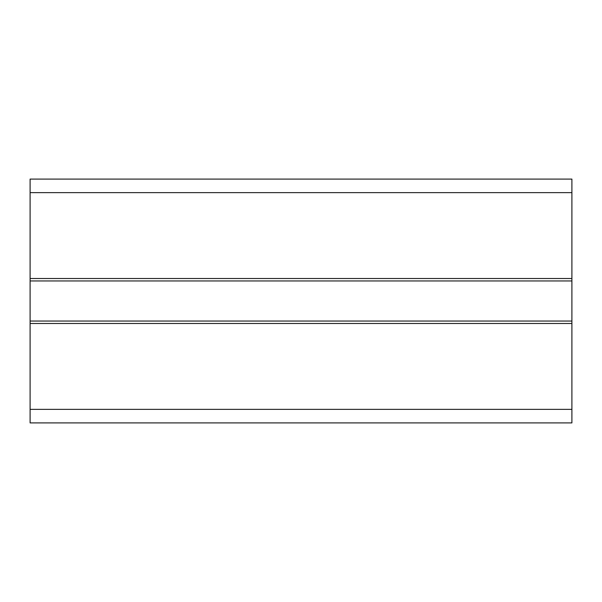 <?xml version="1.0" encoding="UTF-8"?>
<svg xmlns="http://www.w3.org/2000/svg" width="602" height="602" viewBox="0 0 602 602"><rect width="100%" height="100%" fill="white"/><g stroke="black" fill="none" stroke-linecap="round" stroke-linejoin="round"><path stroke-width="0.9" d="M30.1 179.095L571.9 179.095L30.1 179.095L30.1 422.905L571.9 422.905L571.9 409.36L30.1 409.36M571.9 179.095L571.9 278.515L30.1 278.515M571.9 278.515L571.9 323.485L30.1 323.485M571.9 323.485L571.9 409.36M571.9 192.64L30.1 192.64M571.9 280.953L30.1 280.953M571.9 321.047L30.1 321.047"/></g></svg>
